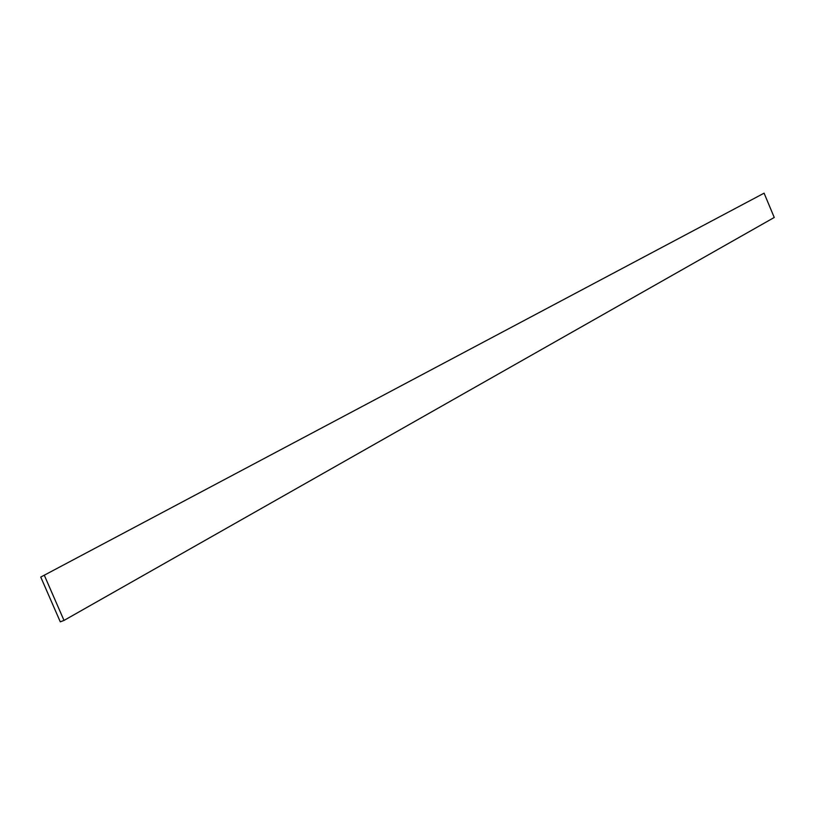 <?xml version="1.0" encoding="UTF-8"?>
<svg xmlns="http://www.w3.org/2000/svg" width="815" height="815" viewBox="0 0 815 815"><rect width="100%" height="100%" fill="white"/><g stroke="black" fill="none" stroke-linecap="round" stroke-linejoin="round"><path stroke-width="1.22" d="M764.093 193.175L40.75 577.071L60.279 621.825L64.008 620.429L774.25 217.473L764.093 193.175L40.75 577.071M64.008 620.429L44.468 575.624"/></g></svg>
